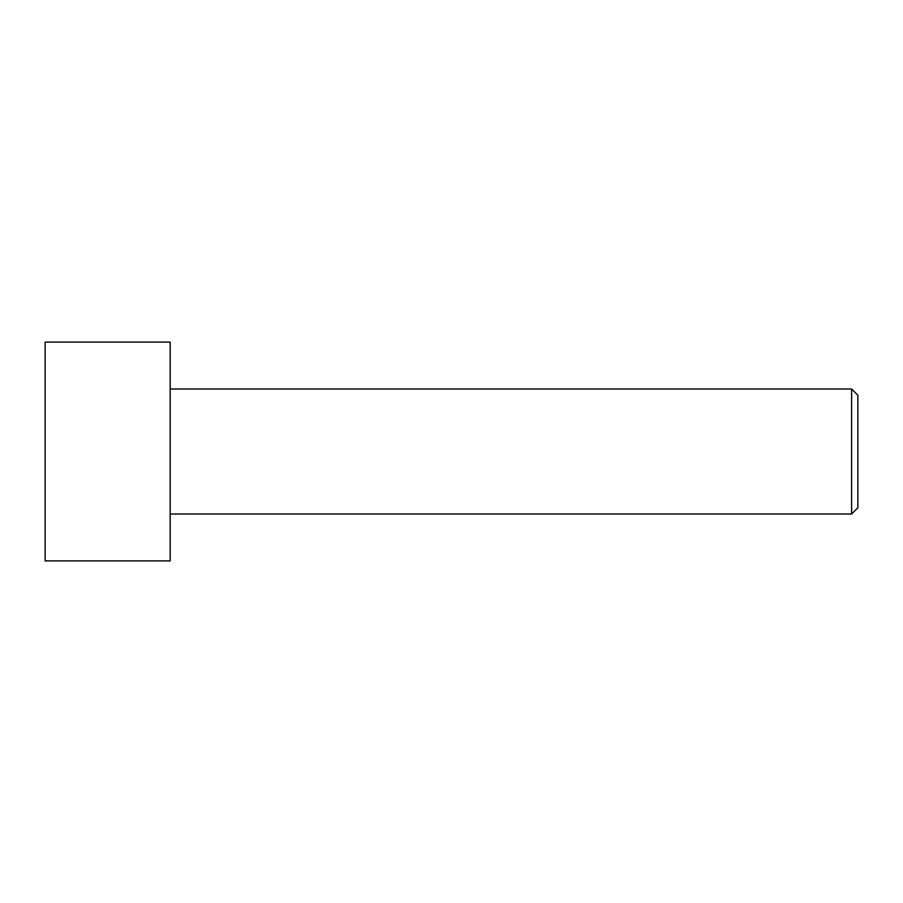 <?xml version="1.0" encoding="UTF-8"?>
<svg xmlns="http://www.w3.org/2000/svg" width="903" height="903" viewBox="0 0 903 903"><rect width="100%" height="100%" fill="white"/><g stroke="black" fill="none" stroke-linecap="round" stroke-linejoin="round"><path stroke-width="1.35" d="M45.15 560.898L45.15 342.102L170.182 342.102L170.182 560.898L45.15 560.898M170.182 514.01L851.597 514.01L851.597 388.99L857.85 395.232L857.85 507.768L851.597 514.01M170.182 388.99L851.597 388.99"/></g></svg>
